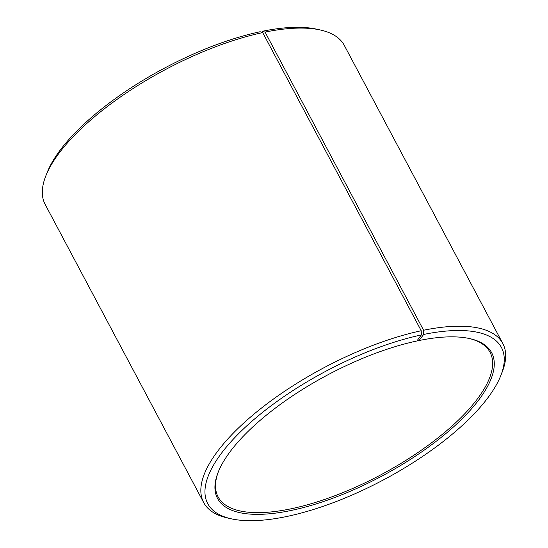 <?xml version="1.0" encoding="UTF-8"?>
<svg xmlns="http://www.w3.org/2000/svg" width="548" height="548" viewBox="0 0 548 548"><rect width="100%" height="100%" fill="white"/><g stroke="black" fill="none" stroke-linecap="round" stroke-linejoin="round"><path stroke-width="0.82" d="M468.889 338.417A153.995 56.937 -28 0 1 490.035 352.289A153.995 56.937 -28 0 1 437.119 438.537A153.995 56.937 -28 0 1 290.132 508.982A153.995 56.937 -28 0 1 218.104 496.878A153.995 56.937 -28 0 1 218.426 471.595M417.775 339.767L419.056 340.527L423.659 334.451L423.59 330.239L265.068 32.099L262.444 31.257A166.311 61.492 -28 0 1 316.621 29.167L320.244 29.969A169.394 62.63 -28 0 1 344.302 45.402L502.824 343.548A169.394 62.63 -28 0 1 502.174 372.119L500.81 375.572A166.311 61.492 -28 0 1 285.556 516.743A166.311 61.492 -28 0 1 231.379 518.833A166.311 61.492 -28 0 1 241.579 430.755A166.311 61.492 -28 0 1 421.33 334.938L421.22 330.739L262.698 32.592L260.115 31.743A166.311 61.492 -28 0 0 47.19 172.428L45.827 175.881A169.394 62.63 -28 0 1 262.698 32.592M265.068 32.099A169.394 62.63 -28 0 1 320.244 29.969M423.59 330.239A169.394 62.63 -28 0 1 502.824 343.548M423.659 334.451A166.311 61.492 -28 0 1 500.81 375.572M419.056 340.527A155.221 57.396 -28 0 1 469.615 338.575A155.221 57.396 -28 0 1 459.293 421.556A155.221 57.396 -28 0 1 290.159 510.668A155.221 57.396 -28 0 1 218.145 472.287A155.221 57.396 -28 0 1 416.884 340.986L421.33 334.938M231.379 518.833L227.756 518.031A169.394 62.63 -28 0 1 203.698 502.598A169.394 62.63 -28 0 1 260.848 408.561A169.394 62.63 -28 0 1 421.22 330.739M203.698 502.598L45.176 204.452A169.394 62.63 -28 0 1 45.827 175.881M262.444 31.257L261.684 32.264"/></g></svg>
